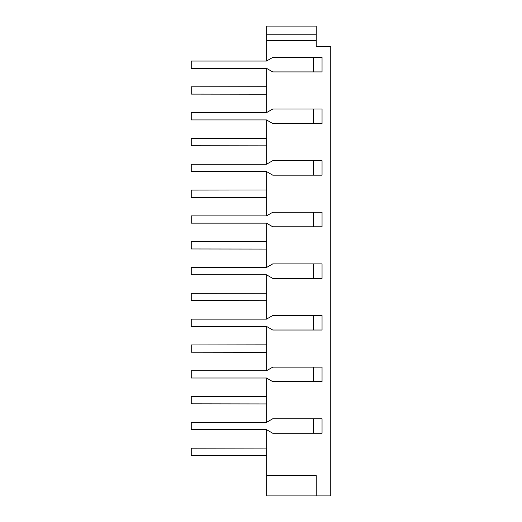 <?xml version="1.0" encoding="UTF-8"?>
<svg xmlns="http://www.w3.org/2000/svg" width="522" height="522" viewBox="0 0 522 522"><rect width="100%" height="100%" fill="white"/><g stroke="black" fill="none" stroke-linecap="round" stroke-linejoin="round"><path stroke-width="0.78" d="M316.247 40.599L316.247 26.1L266.657 26.1L266.657 40.599L316.247 40.599L316.247 46.399L330.746 46.399L330.746 495.9L266.657 495.9L266.657 429.743M266.657 40.599L266.657 60.937M266.657 68.402L266.657 112.556M266.657 120.021L266.657 164.176M266.657 171.647L266.657 215.795M266.657 223.266L266.657 267.414M266.657 274.885L266.657 319.033M266.657 326.504L266.657 370.659M266.657 378.124L266.657 422.278M316.247 495.9L316.247 475.601L266.657 475.601M316.247 34.798L266.657 34.798M266.657 448.085L191.254 448.196L191.254 455.445L266.657 455.556M266.657 396.466L191.254 396.576L191.254 403.826L266.657 403.937M266.657 344.846L191.254 344.957L191.254 352.206L266.657 352.311M266.657 293.227L191.254 293.338L191.254 300.587L266.657 300.692M266.657 241.608L191.254 241.712L191.254 248.968L266.657 249.072M266.657 189.988L191.254 190.093L191.254 197.342L266.657 197.453M266.657 138.369L191.254 138.474L191.254 145.723L266.657 145.834M266.657 86.743L191.254 86.854L191.254 94.104L266.657 94.214M266.468 429.632L191.254 429.632L191.254 422.383L266.468 422.383L272.745 418.761L322.048 418.761L322.048 433.26L272.745 433.26L266.468 429.632M266.468 378.013L191.254 378.013L191.254 370.764L266.468 370.764L272.745 367.142L322.048 367.142L322.048 381.641L272.745 381.641L266.468 378.013M266.468 326.394L191.254 326.394L191.254 319.144L266.468 319.144L272.745 315.523L322.048 315.523L322.048 330.021L272.745 330.021L266.468 326.394M266.468 274.774L191.254 274.774L191.254 267.525L266.468 267.525L272.745 263.897L322.048 263.897L322.048 278.402L272.745 278.402L266.468 274.774M266.468 223.155L191.254 223.155L191.254 215.906L266.468 215.906L272.745 212.278L322.048 212.278L322.048 226.783L272.745 226.783L266.468 223.155M266.468 171.536L191.254 171.536L191.254 164.286L266.468 164.286L272.745 160.659L322.048 160.659L322.048 175.157L272.745 175.157L266.468 171.536M266.468 119.916L191.254 119.916L191.254 112.667L266.468 112.667L272.745 109.039L322.048 109.039L322.048 123.538L272.745 123.538L266.468 119.916M266.468 68.297L191.254 68.297L191.254 61.048L266.468 61.048L272.745 57.42L322.048 57.42L322.048 71.919L272.745 71.919L266.468 68.297M313.344 418.761L313.344 433.26M313.344 367.142L313.344 381.641M313.344 315.523L313.344 330.021M313.344 263.897L313.344 278.402M313.344 212.278L313.344 226.783M313.344 160.659L313.344 175.157M313.344 109.039L313.344 123.538M313.344 57.42L313.344 71.919"/></g></svg>
